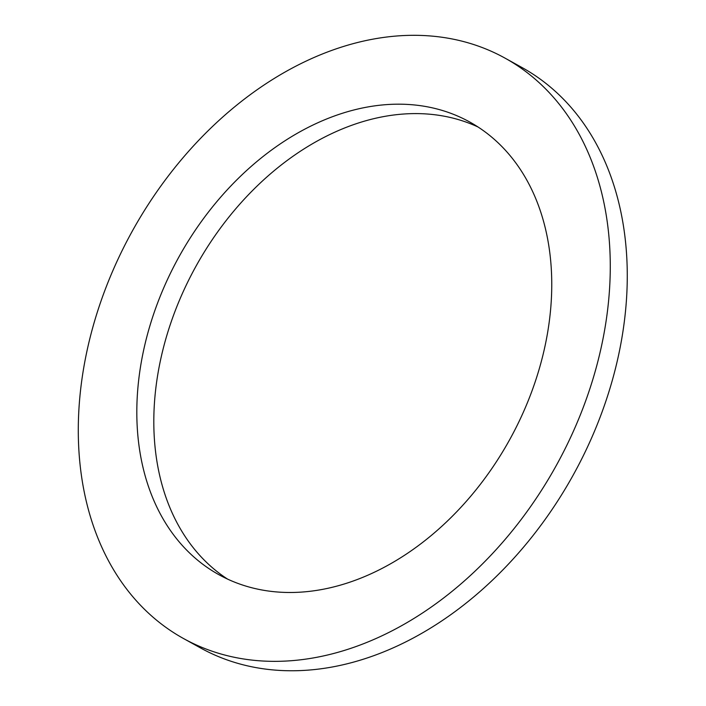 <?xml version="1.0" encoding="UTF-8"?>
<svg xmlns="http://www.w3.org/2000/svg" width="706" height="706" viewBox="0 0 706 706"><rect width="100%" height="100%" fill="white"/><g stroke="black" fill="none" stroke-linecap="round" stroke-linejoin="round"><path stroke-width="1.06" d="M517.516 424.668A258.767 188.943 119 0 1 218.931 574.71A258.767 188.943 119 0 1 178.997 256.808A258.767 188.943 119 0 1 469.649 121.961A258.767 188.943 119 0 1 517.516 424.668M477.98 126.974A258.767 188.943 -61 0 0 195.994 266.215A258.767 188.943 -61 0 0 227.588 579.114M566.38 446.192A331.749 242.229 -61 0 0 505.002 58.113A331.749 242.229 -61 0 0 132.375 230.986A331.749 242.229 -61 0 0 183.569 638.559A331.749 242.229 -61 0 0 566.38 446.192M505.002 58.113L521.999 67.529A331.749 242.229 119 0 1 583.377 455.608A331.749 242.229 119 0 1 200.566 647.967L183.569 638.559"/></g></svg>
